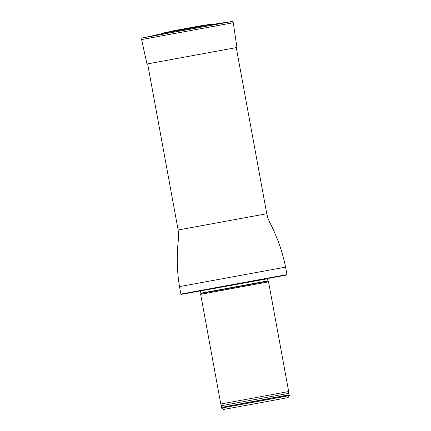 <?xml version="1.0" encoding="UTF-8"?>
<svg xmlns="http://www.w3.org/2000/svg" width="431" height="431" viewBox="0 0 431 431"><rect width="100%" height="100%" fill="white"/><g stroke="black" fill="none" stroke-linecap="round" stroke-linejoin="round"><path stroke-width="0.65" d="M286.971 274.606L286.184 275.113L230.364 285.441L184.964 293.716L181.262 294.357L180.858 294.082L286.971 274.606L285.602 267.134C282.418 251.462 277.111 236.527 269.687 222.326L267.91 218.134L266.762 213.728L236.274 47.625M268.551 281.847L200.652 294.308L200.868 293.484L268.055 281.152L268.551 281.847L288.678 391.526L254.743 397.818L220.78 403.987L200.652 294.308M221.529 408.065L223.538 409.45L255.798 403.588L288.043 397.614L289.427 395.604L289.303 394.92L221.405 407.387L221.529 408.065L289.427 395.604M209.638 24.368L170.681 31.285L203.41 25.284L164.292 32.686L209.638 24.368L210.743 24.659L163.365 33.354L142.709 37.89L231.662 21.566C231.889 21.281 233.106 21.825 233.284 22.724L141.605 39.55L146.976 63.998L236.942 47.485L233.284 22.724M180.858 294.082L179.485 286.61C176.899 270.83 176.554 254.98 178.45 239.07L178.628 234.523L178.132 229.998L266.762 213.728M179.485 286.61L285.602 267.134M268.055 281.152L267.942 280.877L200.878 293.188L200.868 293.484M267.942 280.877L267.559 278.782L200.431 290.914M221.556 407.209L221.706 405.636L288.398 393.395L289.104 394.812L221.405 407.387M201.832 25.585L172.023 31.059M178.132 229.998L147.65 63.89M200.878 293.188L200.49 291.092M288.398 393.395L288.678 391.526M221.706 405.636L220.78 403.987M164.292 32.686L163.365 33.354M202.861 25.407L170.999 31.258M210.743 24.659L231.662 21.566M142.709 37.89C142.397 37.707 141.449 38.645 141.605 39.55"/></g></svg>
